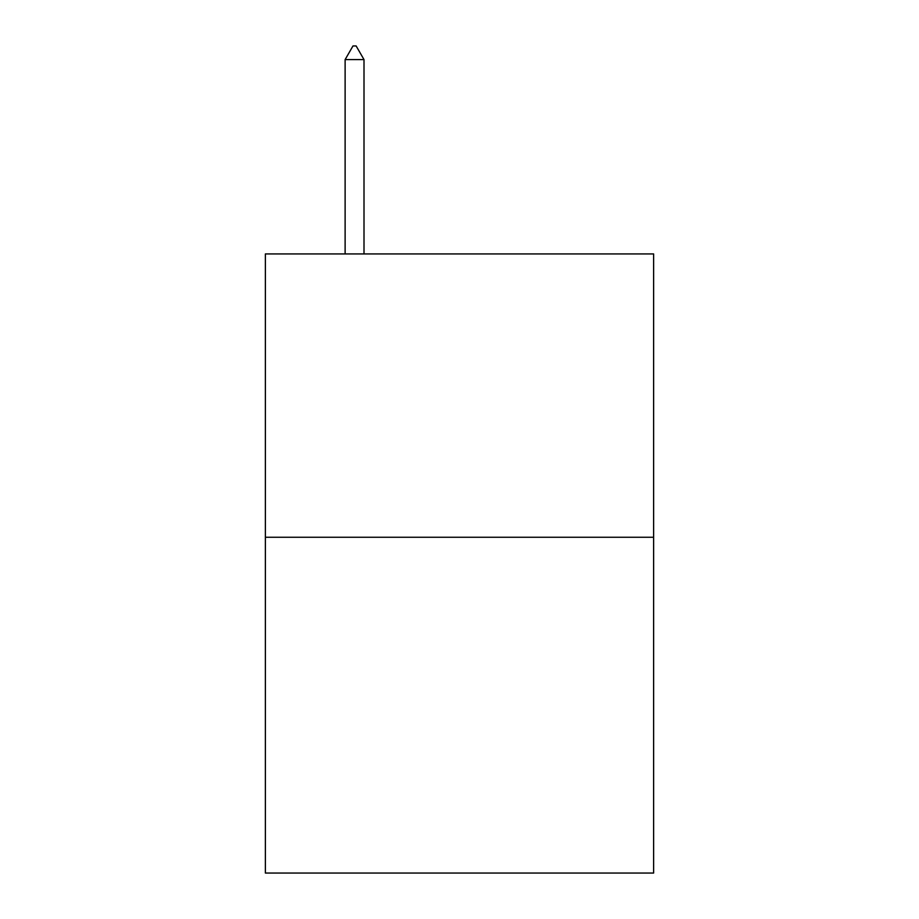 <?xml version="1.0" encoding="UTF-8"?>
<svg xmlns="http://www.w3.org/2000/svg" width="919" height="919" viewBox="0 0 919 919"><rect width="100%" height="100%" fill="white"/><g stroke="black" fill="none" stroke-linecap="round" stroke-linejoin="round"><path stroke-width="1.38" d="M653.627 537.259L653.627 253.931L265.373 253.931L265.373 873.05L653.627 873.05L653.627 537.259L265.373 537.259M364.004 59.597L356.135 45.95L352.988 45.95L345.119 59.597L364.004 59.597L364.004 253.931M345.119 59.597L345.119 253.931"/></g></svg>
